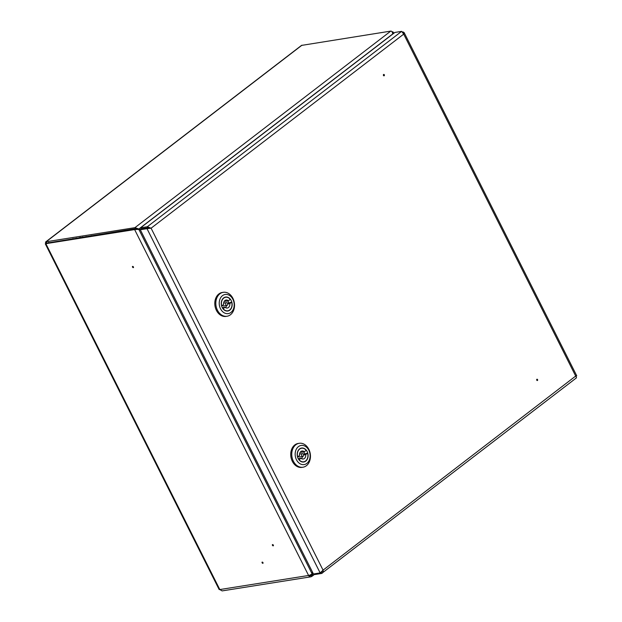 <?xml version="1.0" encoding="UTF-8"?>
<svg xmlns="http://www.w3.org/2000/svg" width="622" height="622" viewBox="0 0 622 622"><rect width="100%" height="100%" fill="white"/><g stroke="black" fill="none" stroke-linecap="round" stroke-linejoin="round"><path stroke-width="0.93" d="M262.531 563.112L262.243 562.537L262.531 563.112M262.849 563.322A0.715 0.42 -127.5 0 0 262.227 562.086A0.715 0.42 -127.5 0 0 262.849 563.322M272.949 545.3L272.529 545.362L272.949 545.3M272.436 545.284A0.715 0.42 -127.5 0 0 273.346 545.136A0.715 0.42 -127.5 0 0 272.436 545.284M132.61 267.172L133.03 267.102L132.61 267.172M132.525 267.095A0.715 0.42 -127.5 0 0 133.427 266.947A0.715 0.42 -127.5 0 0 132.525 267.095M311.544 575.669L311.536 576.501L311.047 575.521L310.106 575.677M311.054 574.518L311.047 575.521A1.617 1.236 81 0 1 309.507 575.226M311.536 576.501A2.745 2.099 81 0 1 310.775 576.835A2.745 2.099 81 0 1 308.59 575.474A2.745 0.676 153.3 0 0 312.088 573.849L312.376 571.898M140.378 229.907L137.392 229.269M46.285 243.295L45.282 243.793L219.107 589.446A2.745 0.676 -26.7 0 0 219.815 589.555L45.849 243.676L134.632 229.588L135.355 229.036L138.107 229.479M312.088 573.849L138.83 229.362L134.632 229.588L308.59 575.474L219.815 589.555L222.132 590.9L310.775 576.835M46.323 243.194L135.355 229.036M392.669 34.156L392.692 33.992C392.482 32.095 391.852 31.131 390.787 31.1L134.92 227.668L135.409 228.647L138.885 228.982L134.92 227.668L46.137 241.756C45.219 242.028 45.32 242.697 46.44 243.754L45.849 243.676L46.572 243.116M135.409 228.647L46.425 243.155M138.17 229.09L140.347 229.852M392.692 33.992L138.885 228.982L140.533 229.557M46.627 242.735L46.137 241.756L45.701 241.919L301.491 45.414L390.787 31.1M393.096 33.829L393.158 32.033L391.961 31.683M311.809 574.052A1.617 0.956 52.5 0 1 311.638 575.171A1.617 0.956 52.5 0 1 311.358 575.288L311.365 574.339M312.586 572.318L312.392 573.616A2.745 1.633 52.5 0 1 312.322 576.065A2.745 1.633 52.5 0 1 311.847 576.267L311.358 575.288L311.824 574.93M312.112 573.655L313.006 573.142M537.462 380.143L537.175 379.568L537.462 380.143M537.47 380.493A0.715 0.544 -99 0 1 536.856 379.264A0.715 0.544 -99 0 1 537.47 380.493M384.186 75.394L383.898 74.819L384.186 75.394M383.58 74.508A0.715 0.544 -99 0 1 384.202 75.744A0.715 0.544 -99 0 1 383.58 74.508M576.291 377.989L321.66 573.445C322.927 572.924 323.393 571.82 323.059 570.141L575.684 376.061C576.835 375.641 577.037 375.672 576.267 376.139C577.037 375.672 576.835 375.641 575.684 376.061C576.835 375.641 577.037 375.672 576.267 376.139C577.037 375.672 576.835 375.641 575.684 376.061L403.709 34.124L151.084 228.204L147.01 228.678L147.725 228.126L151.084 228.204L147.297 226.758L147.787 227.738L141.07 228.803L140.58 227.823L147.297 226.758L401.618 31.372L403.709 34.124L404.082 32.499L402.768 32.188M150.625 228.274L147.787 227.738M401.618 31.372L394.9 32.437L140.58 227.823M403.142 31.909L402.597 31.994M575.684 376.061C576.586 377.305 576.687 377.974 575.988 378.059M314.584 573.795L314.942 574.51L321.66 573.445L321.17 572.465L322.297 571.074M321.971 571.851L320.618 572.551M151.084 228.204L323.059 570.141L320.143 572.916L313.426 573.982L140.292 229.743L147.725 228.126M320.143 572.916L147.01 228.678L140.292 229.743M222.552 305.293A1.415 1.081 81 0 0 223.648 305.954L226.929 305.433A1.415 1.081 81 0 0 226.486 302.642A1.415 1.081 81 0 0 226.929 305.433M230.264 299.369A6.865 5.256 81 0 0 225.638 297.262A6.865 5.256 81 0 0 223.726 298.093A6.865 5.256 81 0 0 221.751 305.907L223.648 304.453A4.035 3.094 81 0 1 224.954 300.543A4.035 3.094 81 0 1 226.081 300.045A4.035 3.094 81 0 1 228.367 300.823L230.264 299.369M229.79 310.153A7.067 5.411 81 0 0 231.734 301.841A7.067 5.411 81 0 0 225.607 297.059A7.067 5.411 81 0 0 223.632 297.922A7.067 5.411 81 0 0 221.689 306.234A7.067 5.411 81 0 0 227.815 311.016A7.067 5.411 81 0 0 229.79 310.153M227.846 300.908A7.067 5.411 -99 0 1 228.546 302.657M222.489 295.652A9.688 7.425 81 0 0 220.522 308.784A9.688 7.425 81 0 0 230.925 312.423A9.688 7.425 81 0 0 232.892 299.283A9.688 7.425 81 0 0 222.489 295.652M230.443 314.763A12.113 9.276 -99 0 1 227.069 316.24A12.113 9.276 -99 0 1 216.557 308.046A12.113 9.276 -99 0 1 219.9 293.794A12.113 9.276 -99 0 1 223.275 292.317A12.113 9.276 -99 0 1 233.786 300.512A12.113 9.276 -99 0 1 230.443 314.763M223.275 292.317L222.248 292.48A12.113 9.276 81 0 0 218.874 293.957A12.113 9.276 81 0 0 215.531 308.209A12.113 9.276 81 0 0 226.043 316.404L227.069 316.24M225.607 307.657A4.035 3.094 81 0 0 226.509 305.495M227.59 303.303L231.672 302.16A6.865 5.256 81 0 1 227.784 310.813A6.865 5.256 81 0 1 223.158 308.706L225.055 307.245A4.035 3.094 81 0 0 227.341 308.022A4.035 3.094 81 0 0 229.775 303.622L231.672 302.16M228.367 300.823L225.086 301.343A4.035 3.094 81 0 0 224.534 300.931M227.792 303.933L229.775 303.622M222.295 307.688L225.055 307.245M298.482 456.268A1.415 1.081 81 0 0 299.586 456.929L302.867 456.408A1.415 1.081 81 0 0 302.424 453.617A1.415 1.081 81 0 0 302.867 456.408M306.195 450.344A6.865 5.256 81 0 0 301.569 448.237A6.865 5.256 81 0 0 299.656 449.068A6.865 5.256 81 0 0 297.681 456.882L299.579 455.428A4.035 3.094 81 0 1 300.885 451.518A4.035 3.094 81 0 1 302.012 451.028A4.035 3.094 81 0 1 304.306 451.797L306.195 450.344M305.721 461.127A7.067 5.411 81 0 0 307.672 452.816A7.067 5.411 81 0 0 301.538 448.034A7.067 5.411 81 0 0 299.571 448.897A7.067 5.411 81 0 0 297.619 457.209A7.067 5.411 81 0 0 303.754 461.99A7.067 5.411 81 0 0 305.721 461.127M303.777 451.883A7.067 5.411 -99 0 1 304.477 453.64M298.428 446.627A9.688 7.425 81 0 0 296.461 459.767A9.688 7.425 81 0 0 306.864 463.398A9.688 7.425 81 0 0 308.831 450.266A9.688 7.425 81 0 0 298.428 446.627M306.382 465.738A12.113 9.276 -99 0 1 303.007 467.215A12.113 9.276 -99 0 1 292.495 459.028A12.113 9.276 -99 0 1 295.831 444.769A12.113 9.276 -99 0 1 299.205 443.299A12.113 9.276 -99 0 1 309.717 451.486A12.113 9.276 -99 0 1 306.382 465.738M299.205 443.299L298.187 443.455A12.113 9.276 81 0 0 294.805 444.932A12.113 9.276 81 0 0 291.469 459.192A12.113 9.276 81 0 0 301.981 467.379L303.007 467.215M301.538 458.639A4.035 3.094 81 0 0 302.447 456.478M303.52 454.278L307.602 453.143A6.865 5.256 81 0 1 303.723 461.788A6.865 5.256 81 0 1 299.089 459.681L300.986 458.227A4.035 3.094 81 0 0 303.279 458.997A4.035 3.094 81 0 0 305.705 454.596L307.602 453.143M304.306 451.797L301.025 452.318A4.035 3.094 81 0 0 300.473 451.906M303.723 454.915L305.705 454.596M298.233 458.663L300.986 458.227M79.655 237.495L79.033 237.969M76.327 238.024L75.705 238.498L76.327 238.024M79.795 237.853A6.461 4.945 -99 0 1 79.958 237.448M80.611 237.721A6.461 4.945 -99 0 1 80.774 237.316M82.221 237.433A4.922 3.771 -99 0 1 82.524 237.036M91.698 235.963L91.271 235.652M86.116 236.469L85.494 236.943M82.78 236.998L82.166 237.472M72.37 239.027L72.992 238.553M48.166 242.868L48.78 242.393M46.137 241.756L302.004 45.181M393.158 32.033L393.788 33.293M314.779 574.184L312.322 576.065M404.082 32.499L576.726 375.774M224.363 297.456L225.638 297.262M226.517 311.016L227.784 310.813M223.625 303.093L226.486 302.642M300.302 448.439L301.569 448.237M302.447 461.99L303.723 461.788M299.563 454.076L302.424 453.617"/></g></svg>
